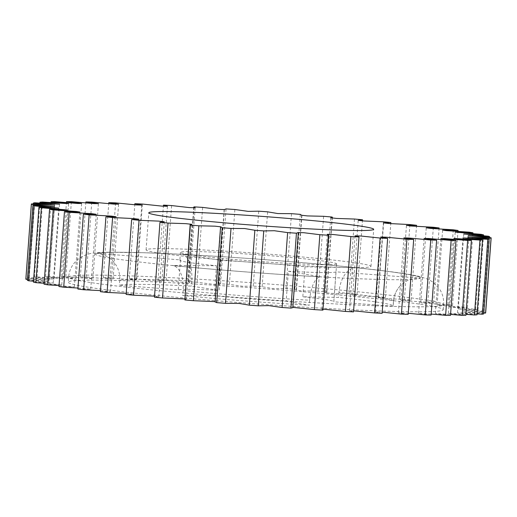 <?xml version="1.0" encoding="UTF-8"?>
<svg xmlns="http://www.w3.org/2000/svg" width="517" height="517" viewBox="0 0 517 517"><rect width="100%" height="100%" fill="white"/><g stroke="black" fill="none" stroke-linecap="round" stroke-linejoin="round"><path stroke-width="0.39" stroke-dasharray="2.58 1.94" d="M370.618 266.72A112.751 4.724 4.2 0 0 370.98 266.384A112.751 4.724 4.2 0 0 263.192 253.737A112.751 4.724 4.2 0 0 146.434 249.53A112.751 4.724 4.2 0 0 146.078 249.866A112.751 4.724 4.2 0 0 253.866 262.513A112.751 4.724 4.2 0 0 370.618 266.72M68.845 281.623A188.007 7.871 -175.8 0 1 263.521 288.635A188.007 7.871 -175.8 0 1 443.25 309.722A188.007 7.871 -175.8 0 1 442.655 310.284A188.007 7.871 -175.8 0 1 247.979 303.266A188.007 7.871 -175.8 0 1 68.25 282.179A188.007 7.871 -175.8 0 1 68.845 281.623M288.37 271.251L321.219 276.925A25.055 9.823 -86.8 0 0 320.773 276.873A25.055 9.823 -86.8 0 0 309.651 300.209A137.813 5.771 -175.8 0 1 183.128 290.509A25.055 13.229 95.7 0 0 172.342 265.499A25.055 13.229 95.7 0 0 171.689 265.46L216.481 265.738A78.3 3.276 -175.8 0 1 179.858 260.258A78.3 3.276 -175.8 0 1 180.11 260.019A78.3 3.276 -175.8 0 1 180.452 259.902L96.757 253.33A25.055 24.855 75.1 0 1 119.724 280.246A137.813 5.771 -175.8 0 1 191.755 281.125A25.055 11.794 -87.1 0 0 181.887 254.37L221.379 260.406A78.3 3.276 -175.8 0 1 305.03 266.817L355.877 267.716A25.055 15.032 96 0 0 338.978 292.415A137.813 5.771 -175.8 0 1 393.56 301.049A137.813 5.771 -175.8 0 1 393.469 301.237A25.055 25.023 42.6 0 1 420.276 278.14L335.992 271.832A78.3 3.276 -175.8 0 1 335.791 271.961A78.3 3.276 -175.8 0 1 288.37 271.251L286.166 301.211L309.282 305.204A137.813 5.771 -175.8 0 1 182.76 295.504L214.277 295.698A78.3 3.276 4.2 0 0 286.166 301.211M335.992 271.832L333.788 301.792A78.3 3.276 4.2 0 0 333.84 301.682A78.3 3.276 4.2 0 0 302.826 296.777L338.609 297.411A137.813 5.771 -175.8 0 1 393.191 306.045A137.813 5.771 -175.8 0 1 393.101 306.232L333.788 301.792M305.03 266.817L302.826 296.777M221.379 260.406L219.182 290.367A78.3 3.276 4.2 0 0 178.255 289.863L119.356 285.242A137.813 5.771 -175.8 0 1 191.387 286.121L219.182 290.367M180.452 259.902L178.255 289.863M336.367 264.097A78.3 3.276 4.2 0 0 336.619 263.864A78.3 3.276 4.2 0 0 261.764 255.081A78.3 3.276 4.2 0 0 180.685 252.16A78.3 3.276 4.2 0 0 180.439 252.393A78.3 3.276 4.2 0 0 255.288 261.175A78.3 3.276 4.2 0 0 336.367 264.097M216.481 265.738L214.277 295.698M477.029 314.795L457.487 312.804L477.101 313.864M465.901 315.28L448.42 313.347L465.966 314.349M450.494 315.37L435.366 313.535L450.566 314.426M431.12 315.066L418.576 313.354L431.197 314.065M408.184 314.368L398.4 312.817L408.262 313.283M382.134 313.302L375.232 311.932L382.218 312.171M353.518 311.88L349.55 310.723L353.596 310.827M323.241 309.87L321.839 309.211L323.293 309.172M184.705 298.955L186.288 299.22L184.653 299.692M154.544 296.157L158.79 296.668L154.467 297.217M126.213 293.313L133.373 294.115L126.129 294.444M100.505 290.619L110.541 291.614L100.427 291.698M77.957 288.053L90.746 289.203L77.886 289.042M59.035 285.584L74.383 286.941L58.964 286.528M44.119 283.277L61.788 284.867L44.048 284.208M33.515 281.183L53.212 283.019L33.443 282.12M27.44 279.348L48.824 281.448L27.369 280.317M25.85 279.07A230.517 9.655 -175.8 0 1 25.94 278.837L31.44 203.931M485.65 312.837A230.517 9.655 -175.8 0 0 485.637 312.695L462.676 310.458L484.132 311.583A230.517 9.655 -175.8 0 0 482.943 311.124L458.288 308.882L478.051 309.78A230.517 9.655 -175.8 0 0 475.621 309.244L449.712 307.04L467.452 307.693A230.517 9.655 -175.8 0 0 463.827 307.085L440.652 305.515L437.117 304.959L452.537 305.373A230.517 9.655 -175.8 0 0 447.793 304.707L424.974 303.292L420.754 302.697L433.614 302.859A230.517 9.655 -175.8 0 0 427.85 302.148L405.8 300.913L400.959 300.293L411.073 300.203A230.517 9.655 -175.8 0 0 404.404 299.466L383.491 298.432L378.127 297.786L385.372 297.456A230.517 9.655 -175.8 0 0 377.933 296.706L358.462 295.892L352.71 295.233L357.034 294.684A230.517 9.655 -175.8 0 0 348.975 293.94L331.145 293.339L325.212 292.68L326.847 292.208L326.628 291.937A230.517 9.655 -175.8 0 0 318.123 291.207L301.941 290.819L296.157 290.166L294.78 289.274A230.517 9.655 -175.8 0 0 285.991 288.57L272.304 288.454L262.138 286.741A230.517 9.655 -175.8 0 0 253.252 286.088L242.699 286.276L229.367 284.402A230.517 9.655 -175.8 0 0 220.559 283.807L218.872 284.466L213.088 284.272L197.139 282.295A230.517 9.655 -175.8 0 0 188.589 281.771L188.259 282.03L189.661 282.689L183.69 282.476L166.093 280.466A230.517 9.655 -175.8 0 0 157.982 280.027L161.95 281.177L156.147 280.983L136.882 278.954A230.517 9.655 -175.8 0 0 129.36 278.598L136.262 279.968L130.827 279.82L110.082 277.784A230.517 9.655 -175.8 0 0 103.316 277.532L113.1 279.083L108.176 278.986L86.255 276.989A230.517 9.655 -175.8 0 0 80.374 276.834L92.924 278.547L88.607 278.514L65.872 276.576A230.517 9.655 -175.8 0 0 61.006 276.53L76.135 278.372L72.503 278.398L49.361 276.556A230.517 9.655 -175.8 0 0 45.599 276.621L63.074 278.553L37.05 276.938A230.517 9.655 -175.8 0 0 34.471 277.106L54.014 279.096L29.185 277.7A230.517 9.655 -175.8 0 0 27.847 277.972L49.121 279.988L25.94 278.837M483.653 313.929L462.379 311.913L483.725 312.959M27.847 277.972L33.275 204.041M29.185 277.7L34.684 202.8M34.471 277.106L39.899 203.136M37.05 276.938L42.549 202.031M45.599 276.621L51.034 202.651M49.361 276.556L54.86 201.656M61.006 276.53L66.434 202.574M65.872 276.576L71.378 201.675M80.374 276.834L85.803 202.935M86.255 276.989L91.755 202.082M103.316 277.532L108.738 203.717M110.082 277.784L115.588 202.884M129.36 278.598L134.782 204.829M136.882 278.954L142.382 204.053M157.982 280.027L163.404 206.173M166.093 280.466L171.599 205.566M188.589 281.771L194.088 206.871M197.139 282.295L202.638 207.395M220.559 283.807L226.065 208.907M229.367 284.402L234.873 209.501M253.252 286.088L258.752 211.188M262.138 286.741L267.638 211.841M285.991 288.57L291.498 213.67M294.78 289.274L300.28 214.374M318.123 291.207L323.623 216.306M326.628 291.937L332.127 217.037M348.975 293.94L354.475 219.034M357.034 294.684L362.456 220.843M377.933 296.706L383.433 221.806M385.372 297.456L390.787 223.687M404.404 299.466L409.91 224.565M411.073 300.203L416.495 226.381M427.85 302.148L433.349 227.247M433.614 302.859L439.043 228.947M447.793 304.707L453.293 229.806M452.537 305.373L457.965 231.416M463.827 307.085L469.326 232.185M467.452 307.693L472.881 233.723M475.621 309.244L481.12 234.337M478.051 309.78L483.485 235.817M482.943 311.124L488.442 236.224M484.132 311.583L489.56 237.652M485.637 312.695L491.137 237.794M119.724 280.246L119.356 285.242M191.755 281.125L191.387 286.121M338.978 292.415L338.609 297.411M393.469 301.237L393.101 306.232M309.651 300.209L309.282 305.204M183.128 290.509L182.76 295.504M443.024 305.288A188.007 7.871 4.2 0 0 443.618 304.726A188.007 7.871 4.2 0 0 263.89 283.639A188.007 7.871 4.2 0 0 69.213 276.627A188.007 7.871 4.2 0 0 68.612 277.19A188.007 7.871 4.2 0 0 248.341 298.277A188.007 7.871 4.2 0 0 443.024 305.288M95.955 253.569A162.952 6.824 -175.8 0 1 270.914 260.122A162.952 6.824 -175.8 0 1 419.946 278.411A162.952 6.824 -175.8 0 1 244.987 271.858A162.952 6.824 -175.8 0 1 95.955 253.569M171.689 265.46A162.868 6.818 4.2 0 0 321.219 276.925M420.276 278.14A162.868 6.818 4.2 0 0 355.877 267.716M181.887 254.37A162.868 6.818 4.2 0 0 96.757 253.33M370.98 266.384L373.701 229.309M443.25 309.722L443.618 304.726C443.948 299.382 442.798 294.47 440.167 289.979L433.22 282.282L428.406 279.419L420.147 276.621C412.818 274.863 401.774 273.066 387.007 271.231C331.048 263.961 211.854 254.855 145.626 252.768L108.622 252.212C102.243 252.257 96.724 252.619 92.065 253.304C90.094 253.485 87.341 254.286 83.786 255.708L77.724 259.502L74.183 263.101C70.926 267.16 69.071 271.858 68.612 277.19L68.25 282.179M336.619 263.864L333.84 301.682M180.439 252.393L179.858 260.258M462.379 311.913L467.879 237.012M462.676 310.458L468.176 235.552M458.288 308.882L463.788 233.981M449.712 307.04L455.212 232.133M437.117 304.959L442.617 230.059M420.754 302.697L426.254 227.797M400.959 300.293L406.459 225.386M378.127 297.786L383.627 222.885M352.71 295.233L358.21 220.332M325.212 292.68L330.712 217.78M326.847 292.208L332.295 218.045M296.157 290.166L301.657 215.266M296.448 289.979L301.947 215.072M218.659 284.266L224.158 209.359M218.872 284.466L224.372 209.566M188.259 282.03L193.707 207.828M189.661 282.689L195.161 207.789M161.95 281.177L167.45 206.277M136.262 279.968L141.768 205.068M113.1 279.083L118.6 204.183M92.924 278.547L98.424 203.646M76.135 278.372L81.634 203.465M63.074 278.553L68.58 203.653M54.014 279.096L59.513 204.196M49.121 279.988L54.621 205.087M48.824 281.448L54.324 206.542M53.212 283.019L58.712 208.118M61.788 284.867L67.288 209.96M74.383 286.941L79.883 212.041M90.746 289.203L96.246 214.303M110.541 291.614L116.041 216.707M133.373 294.115L138.873 219.214M158.79 296.668L164.29 221.767M186.288 299.22L191.788 224.32M215.343 301.734L220.843 226.834M292.628 307.434L298.128 232.534M321.839 309.211L327.339 234.311M349.55 310.723L355.05 235.823M375.232 311.932L380.738 237.032M398.4 312.817L403.9 237.917M418.576 313.354L424.076 238.453M435.366 313.535L440.865 238.628M448.42 313.347L453.926 238.447M457.487 312.804L462.986 237.904M399.99 286.147C398.142 288.053 394.419 292.758 393.56 301.049L393.191 306.045M172.342 265.499C215.906 269.855 273.286 274.256 320.773 276.873M146.078 249.866L148.799 212.791"/><path stroke-width="0.78" d="M373.345 229.645A112.751 4.724 4.2 0 0 373.701 229.309A112.751 4.724 4.2 0 0 265.912 216.662A112.751 4.724 4.2 0 0 149.155 212.455A112.751 4.724 4.2 0 0 148.799 212.791A112.751 4.724 4.2 0 0 256.587 225.438A112.751 4.724 4.2 0 0 373.345 229.645M477.101 313.864L482.316 314.2L487.815 239.3L462.986 237.904L482.529 239.894A230.517 9.655 -175.8 0 1 479.95 240.062L453.926 238.447L471.401 240.379A230.517 9.655 -175.8 0 1 467.639 240.444L444.497 238.602L440.865 238.628L455.994 240.47A230.517 9.655 -175.8 0 1 451.128 240.424L428.393 238.486L424.076 238.453L436.626 240.166A230.517 9.655 -175.8 0 1 430.745 240.011L408.824 238.014L403.9 237.917L413.684 239.468A230.517 9.655 -175.8 0 1 406.918 239.216L386.173 237.18L380.738 237.032L387.64 238.402A230.517 9.655 -175.8 0 1 380.118 238.046L360.853 236.017L355.05 235.823L359.018 236.973A230.517 9.655 -175.8 0 1 350.907 236.534L333.31 234.524L327.339 234.311L328.741 234.97L328.411 235.229A230.517 9.655 -175.8 0 1 319.861 234.705L303.912 232.728L298.128 232.534L296.441 233.193A230.517 9.655 -175.8 0 1 287.633 232.598L274.301 230.724L263.748 230.912A230.517 9.655 -175.8 0 1 254.862 230.259L244.696 228.546L231.009 228.43A230.517 9.655 -175.8 0 1 222.22 227.726L220.843 226.834L215.059 226.181L198.877 225.793A230.517 9.655 -175.8 0 1 190.372 225.063L190.153 224.792L191.788 224.32L185.855 223.661L168.025 223.06A230.517 9.655 -175.8 0 1 159.966 222.316L164.29 221.767L158.538 221.108L139.067 220.294A230.517 9.655 -175.8 0 1 131.628 219.544L138.873 219.214L133.509 218.568L112.596 217.534A230.517 9.655 -175.8 0 1 105.927 216.797L116.041 216.707L111.2 216.087L89.15 214.852A230.517 9.655 -175.8 0 1 83.386 214.141L96.246 214.303L92.026 213.708L69.207 212.293A230.517 9.655 -175.8 0 1 64.463 211.627L79.883 212.041L76.348 211.485L53.173 209.915A230.517 9.655 -175.8 0 1 49.548 209.307L67.288 209.96L41.379 207.756A230.517 9.655 -175.8 0 1 38.949 207.22L58.712 208.118L34.057 205.876A230.517 9.655 -175.8 0 1 32.868 205.417L54.324 206.542L31.363 204.305A230.517 9.655 -175.8 0 1 31.35 204.163A230.517 9.655 -175.8 0 1 31.44 203.931L54.621 205.087L33.346 203.071A230.517 9.655 -175.8 0 1 34.684 202.8L59.513 204.196L39.971 202.205A230.517 9.655 -175.8 0 1 42.549 202.031L68.58 203.653L51.099 201.72A230.517 9.655 -175.8 0 1 54.86 201.656L78.002 203.498L81.634 203.465L66.506 201.63A230.517 9.655 -175.8 0 1 71.378 201.675L94.107 203.614L98.424 203.646L85.88 201.934A230.517 9.655 -175.8 0 1 91.755 202.082L113.675 204.086L118.6 204.183L108.816 202.632A230.517 9.655 -175.8 0 1 115.588 202.884L136.326 204.913L141.768 205.068L134.866 203.698A230.517 9.655 -175.8 0 1 142.382 204.053L161.647 206.083L167.45 206.277L163.482 205.12A230.517 9.655 -175.8 0 1 171.599 205.566L189.19 207.575L195.161 207.789L193.759 207.13L194.088 206.871A230.517 9.655 -175.8 0 1 202.638 207.395L218.588 209.372L224.372 209.566L226.065 208.907A230.517 9.655 -175.8 0 1 234.873 209.501L248.199 211.375L258.752 211.188A230.517 9.655 -175.8 0 1 267.638 211.841L277.803 213.553L291.498 213.67A230.517 9.655 -175.8 0 1 300.28 214.374L301.657 215.266L307.441 215.919L323.623 216.306A230.517 9.655 -175.8 0 1 332.127 217.037L332.347 217.308L330.712 217.78L336.651 218.439L354.475 219.034A230.517 9.655 -175.8 0 1 362.533 219.783L358.21 220.332L363.962 220.985L383.433 221.806A230.517 9.655 -175.8 0 1 390.871 222.556L383.627 222.885L388.991 223.531L409.91 224.565A230.517 9.655 -175.8 0 1 416.573 225.302L406.459 225.386L411.299 226.013L433.349 227.247A230.517 9.655 -175.8 0 1 439.114 227.958L426.254 227.797L430.48 228.391L453.293 229.806A230.517 9.655 -175.8 0 1 458.036 230.472L442.617 230.059L446.152 230.614L469.326 232.185A230.517 9.655 -175.8 0 1 472.952 232.792L455.212 232.133L481.12 234.337A230.517 9.655 -175.8 0 1 483.557 234.88L463.788 233.981L488.442 236.224A230.517 9.655 -175.8 0 1 489.631 236.683L468.176 235.552L491.137 237.794A230.517 9.655 -175.8 0 1 491.15 237.93A230.517 9.655 -175.8 0 1 491.06 238.163L467.879 237.012L489.153 239.028A230.517 9.655 -175.8 0 1 487.815 239.3M482.529 239.894L477.029 314.795A230.517 9.655 -175.8 0 1 474.451 314.969L479.95 240.062M465.966 314.349L474.451 314.969M471.401 240.379L465.901 315.28A230.517 9.655 -175.8 0 1 462.14 315.344L467.639 240.444M450.566 314.426L462.14 315.344M455.994 240.47L450.494 315.37A230.517 9.655 -175.8 0 1 445.622 315.325L451.128 240.424M431.197 314.065L445.622 315.325M436.626 240.166L431.12 315.066A230.517 9.655 -175.8 0 1 425.245 314.918L430.745 240.011M408.262 313.283L425.245 314.918M413.684 239.468L408.184 314.368A230.517 9.655 -175.8 0 1 401.412 314.116L406.918 239.216M382.218 312.171L401.412 314.116M387.64 238.402L382.134 313.302A230.517 9.655 -175.8 0 1 374.618 312.947L380.118 238.046M353.596 310.827L374.618 312.947M359.018 236.973L353.518 311.88A230.517 9.655 -175.8 0 1 345.401 311.434L350.907 236.534M292.861 307.369L314.362 309.605A230.517 9.655 -175.8 0 0 322.912 310.129L328.741 234.97M323.293 309.172L345.401 311.434M220.552 227.021L215.053 301.928L216.72 302.626A230.517 9.655 -175.8 0 0 225.502 303.33L239.197 303.447L249.362 305.159A230.517 9.655 -175.8 0 0 258.248 305.812L268.801 305.625L282.127 307.499A230.517 9.655 -175.8 0 0 290.935 308.093L292.842 307.641L298.341 232.734M190.153 224.792L184.873 299.963A230.517 9.655 -175.8 0 0 193.377 300.694L215.078 301.624M159.966 222.316L154.467 297.217A230.517 9.655 -175.8 0 0 162.525 297.966L184.705 298.955M131.628 219.544L126.129 294.444A230.517 9.655 -175.8 0 0 133.567 295.194L154.544 296.157M105.927 216.797L100.427 291.698A230.517 9.655 -175.8 0 0 107.09 292.435L126.213 293.313M83.386 214.141L77.886 289.042A230.517 9.655 -175.8 0 0 83.651 289.753L100.505 290.619M64.463 211.627L58.964 286.528A230.517 9.655 -175.8 0 0 63.707 287.193L77.957 288.053M49.548 209.307L44.048 284.208A230.517 9.655 -175.8 0 0 47.674 284.815L59.035 285.584M38.949 207.22L33.443 282.12A230.517 9.655 -175.8 0 0 35.88 282.663L44.119 283.277M32.868 205.417L27.369 280.317A230.517 9.655 -175.8 0 0 28.558 280.776L33.515 281.183M31.35 204.163L25.85 279.07A230.517 9.655 -175.8 0 0 25.863 279.206L27.44 279.348M491.15 237.93L485.65 312.837A230.517 9.655 -175.8 0 1 485.56 313.069L491.06 238.163M483.725 312.959L485.56 313.069M489.153 239.028L483.653 313.929A230.517 9.655 -175.8 0 1 482.316 314.2M322.912 310.129L328.411 235.229M314.362 309.605L319.861 234.705M290.935 308.093L296.441 233.193M282.127 307.499L287.633 232.598M258.248 305.812L263.748 230.912M249.362 305.159L254.862 230.259M225.502 303.33L231.009 228.43M216.72 302.626L222.22 227.726M193.377 300.694L198.877 225.793M184.873 299.963L190.372 225.063M162.525 297.966L168.025 223.06M133.567 295.194L139.067 220.294M107.09 292.435L112.596 217.534M83.651 289.753L89.15 214.852M63.707 287.193L69.207 212.293M47.674 284.815L53.173 209.915M35.88 282.663L41.379 207.756M28.558 280.776L34.057 205.876M25.863 279.206L31.363 204.305M33.275 204.041L33.346 203.071M39.899 203.136L39.971 202.205M51.034 202.651L51.099 201.72M66.434 202.574L66.506 201.63M85.803 202.935L85.88 201.934M108.738 203.717L108.816 202.632M134.782 204.829L134.866 203.698M163.404 206.173L163.482 205.12M362.456 220.843L362.533 219.783M390.787 223.687L390.871 222.556M416.495 226.381L416.573 225.302M439.043 228.947L439.114 227.958M457.965 231.416L458.036 230.472M472.881 233.723L472.952 232.792M483.485 235.817L483.557 234.88M489.56 237.652L489.631 236.683M332.295 218.045L332.347 217.308M193.707 207.828L193.759 207.13"/></g></svg>
